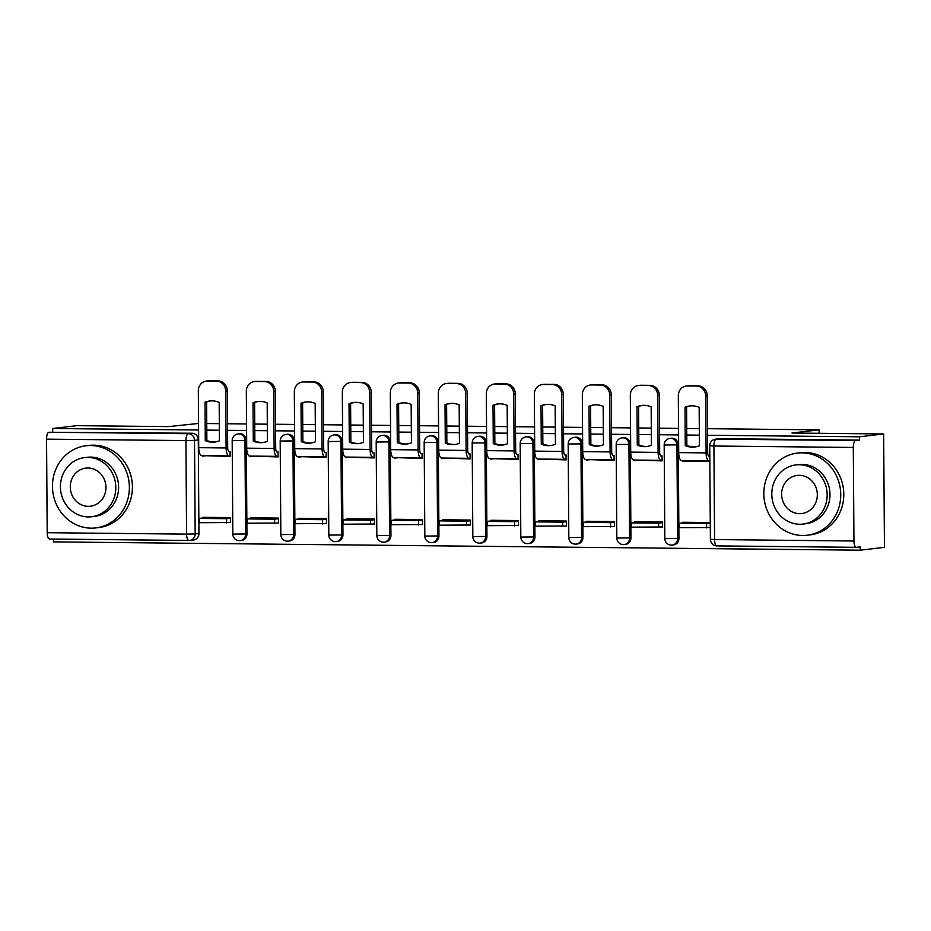 <?xml version="1.0" encoding="UTF-8"?>
<svg xmlns="http://www.w3.org/2000/svg" width="931" height="931" viewBox="0 0 931 931"><rect width="100%" height="100%" fill="white"/><g stroke="black" fill="none" stroke-linecap="round" stroke-linejoin="round"><path stroke-width="1.4" d="M246.948 533.963L246.296 440.41A6.622 6.145 -96.7 0 0 239.372 433.776L238.033 433.939A6.622 6.145 83.3 0 1 244.958 440.572L245.609 534.115A6.622 6.145 83.3 0 1 240.221 540.632L241.56 540.469A6.622 6.145 -96.7 0 0 246.948 533.963L232.831 534.103A6.622 6.622 0 0 0 240.221 540.632M294.941 534.452L294.289 440.91A6.622 6.145 -96.7 0 0 287.365 434.265L286.026 434.428A6.622 6.145 83.3 0 1 292.951 441.061L293.602 534.615A6.622 6.145 83.3 0 1 288.226 541.12L289.564 540.969A6.622 6.145 -96.7 0 0 294.941 534.452L280.836 534.592A6.622 6.622 0 0 0 288.226 541.12M342.945 534.953L342.294 441.399A6.622 6.145 -96.7 0 0 335.369 434.765L334.031 434.917A6.622 6.145 83.3 0 1 340.955 441.562L341.607 535.104A6.622 6.145 83.3 0 1 336.219 541.621L337.557 541.458A6.622 6.145 -96.7 0 0 342.945 534.953L328.829 535.092A6.622 6.622 0 0 0 336.219 541.621M390.939 535.441L390.287 441.899A6.622 6.145 -96.7 0 0 383.363 435.254L382.024 435.417A6.622 6.145 83.3 0 1 388.949 442.05L389.6 535.604A6.622 6.145 83.3 0 1 384.224 542.11L385.562 541.958A6.622 6.145 -96.7 0 0 390.939 535.441L376.834 535.581A6.622 6.622 0 0 0 384.224 542.11M438.943 535.942L438.292 442.388A6.622 6.145 -96.7 0 0 431.367 435.755L430.029 435.906A6.622 6.145 83.3 0 1 436.953 442.539L437.605 536.093A6.622 6.145 83.3 0 1 432.217 542.61L433.555 542.447A6.622 6.145 -96.7 0 0 438.943 535.942L424.827 536.081A6.622 6.622 0 0 0 432.217 542.61M486.936 536.431L486.285 442.877A6.622 6.145 -96.7 0 0 479.36 436.243L478.022 436.406A6.622 6.145 83.3 0 1 484.946 443.04L485.598 536.593A6.622 6.145 83.3 0 1 480.221 543.099L481.56 542.948A6.622 6.145 -96.7 0 0 486.936 536.431L472.832 536.57A6.622 6.622 0 0 0 480.221 543.099M534.941 536.931L534.289 443.377A6.622 6.145 -96.7 0 0 527.365 436.744L526.027 436.895A6.622 6.145 83.3 0 1 532.951 443.528L533.603 537.082A6.622 6.145 83.3 0 1 528.214 543.588L529.553 543.436A6.622 6.145 -96.7 0 0 534.941 536.931L520.825 537.071A6.622 6.622 0 0 0 528.214 543.588M582.934 537.42L582.282 443.866A6.622 6.145 -96.7 0 0 575.358 437.233L574.02 437.395A6.622 6.145 83.3 0 1 580.944 444.029L581.596 537.583A6.622 6.145 83.3 0 1 576.219 544.088L577.557 543.925A6.622 6.145 -96.7 0 0 582.934 537.42L568.829 537.559A6.622 6.622 0 0 0 576.219 544.088M630.939 537.909L630.287 444.366A6.622 6.145 -96.7 0 0 623.363 437.721L622.013 437.884A6.622 6.145 83.3 0 1 628.937 444.518L629.6 538.071A6.622 6.145 83.3 0 1 624.212 544.577L625.551 544.426A6.622 6.145 -96.7 0 0 630.939 537.909L616.822 538.048A6.622 6.622 0 0 0 624.212 544.577M678.932 538.409L678.28 444.855A6.622 6.145 -96.7 0 0 671.356 438.222L670.017 438.373A6.622 6.145 83.3 0 1 676.942 445.018L677.593 538.56A6.622 6.145 83.3 0 1 672.217 545.077L673.555 544.914A6.622 6.145 -96.7 0 0 678.932 538.409L664.827 538.549A6.622 6.622 0 0 0 672.217 545.077M53.463 539.072L53.474 541.889L860.232 550.186L860.209 546.881L856.439 547.323A6.622 2.432 90.6 0 1 856.322 547.335A6.622 2.432 90.6 0 1 853.948 541.004L853.296 447.45L713.914 446.019L714.566 539.561L853.948 541.004M707.513 428.691L819.105 429.843L791.967 433.02L883.659 433.962L884.45 547.347L860.232 550.186M188.842 540.457L49.68 539.026A6.622 2.432 -89.4 0 1 49.564 539.037A6.622 2.432 -89.4 0 1 47.202 532.695L46.55 439.153A6.622 2.432 -89.4 0 1 48.936 432.252L192.089 433.241A6.622 6.145 83.3 0 1 198.291 439.921L198.943 533.475L195.173 533.917A6.622 6.145 83.3 0 1 189.063 540.457A6.622 2.432 90.6 0 1 188.946 540.469A6.622 6.622 0 0 0 189.784 540.422L193.567 539.98A6.622 6.145 -96.7 0 0 198.943 533.475M198.559 423.454L168.604 426.607L76.912 425.665L52.683 428.504L198.606 430.006M883.659 433.962L859.441 436.802L707.56 435.243M699.356 435.161L686.787 435.033M678.594 434.94L659.555 434.742M651.363 434.661L638.794 434.533M630.59 434.451L611.562 434.253M603.358 434.172L590.789 434.044M582.597 433.951L563.558 433.765M555.365 433.671L542.796 433.543M534.592 433.462L515.565 433.264M507.36 433.183L494.792 433.055M486.599 432.973L467.56 432.775M459.367 432.694L446.799 432.554M438.594 432.473L419.567 432.275M411.362 432.193L398.794 432.065M390.601 431.984L371.562 431.786M363.369 431.705L350.801 431.577M342.596 431.484L323.569 431.286M315.365 431.204L302.796 431.076M294.603 430.995L275.564 430.797M267.372 430.716L254.803 430.588M246.599 430.494L227.571 430.308M219.367 430.215L206.798 430.087M206.752 423.535L219.32 423.663M227.525 423.756L246.552 423.954M254.757 424.036L267.325 424.164M275.518 424.245L294.557 424.443M302.75 424.524L315.318 424.652M323.523 424.745L342.55 424.932M350.754 425.025L363.323 425.153M371.516 425.234L390.555 425.432M398.747 425.514L411.316 425.642M419.52 425.723L438.548 425.921M446.752 426.014L459.32 426.142M467.513 426.223L486.552 426.421M494.745 426.503L507.314 426.631M515.518 426.712L534.545 426.91M542.75 426.992L555.318 427.12M563.511 427.213L582.55 427.41M590.743 427.492L603.311 427.62M611.516 427.701L630.543 427.899M638.747 427.981L651.316 428.109M659.509 428.202L678.548 428.388M686.741 428.481L699.309 428.609M52.706 431.809L52.683 428.504M859.464 440.107L720.082 438.676A6.622 6.145 -96.7 0 0 719.36 438.71L715.578 439.153A6.622 6.145 83.3 0 1 716.311 439.118L855.682 440.549L859.464 440.107L859.441 436.802M855.682 440.549A6.622 2.432 90.6 0 0 853.296 447.45M682.388 460.542L686.775 460.577M710.272 522.535L682.819 522.256L682.83 522.931M662.395 527.004L662.511 522.047L634.826 521.756L634.826 522.442M634.395 460.042L662.081 460.892L662.057 455.934L660.777 455.911M634.395 460.601L638.782 460.089M614.39 526.504L614.518 521.546L586.821 521.267L586.833 521.942M586.39 459.553L614.088 460.391L614.053 455.434L612.784 455.422M586.39 460.112L590.778 459.6M566.397 526.015L566.514 521.057L538.828 520.766L538.828 521.453M538.397 459.053L566.083 459.902L566.06 454.945L564.78 454.933M538.397 459.611L542.785 459.099M518.392 525.515L518.52 520.557L490.823 520.278L490.835 520.953M490.393 458.564L518.09 459.402L518.055 454.444L516.786 454.433M490.393 459.123L494.78 458.611M470.399 525.026L470.516 520.068L442.83 519.777L442.83 520.464M442.4 458.064L470.085 458.913L470.062 453.956L468.782 453.944M442.4 458.622L446.787 458.11M422.395 524.525L422.523 519.568L394.825 519.289L394.837 519.964M394.395 457.575L422.092 458.413L422.057 453.455L420.789 453.444M394.395 458.133L398.782 457.621M374.402 524.037L374.518 519.079L346.832 518.8L346.832 519.475M346.402 457.086L374.099 457.924L374.064 452.966L372.784 452.955M346.402 457.645L350.789 457.121M326.397 523.548L326.525 518.59L298.828 518.299L298.839 518.986M298.397 456.586L326.094 457.435L326.059 452.466L324.791 452.454M298.397 457.144L302.784 456.632M278.404 523.047L278.52 518.09L250.835 517.811L250.835 518.486M250.404 456.097L278.101 456.935L278.066 451.977L276.786 451.966M250.404 456.656L254.791 456.143M230.399 522.559L230.527 517.601L202.83 517.31L202.842 517.997M202.399 455.596L230.097 456.446L230.062 451.488L228.793 451.477M819.129 433.299L819.105 429.843M682.388 461.101L709.841 461.38M202.411 456.155L206.787 455.643M692.361 447.136A20.517 19.062 -96.7 0 0 694.607 447.02A20.517 19.062 -96.7 0 0 699.425 445.751L699.158 407.347A20.517 19.062 83.3 0 0 689.836 405.939A20.517 19.062 83.3 0 0 685.007 407.208L685.274 445.6A20.517 19.062 -96.7 0 0 692.361 447.136M690.627 405.858A20.517 19.062 83.3 0 0 686.589 407.022L686.857 445.414A20.517 19.062 -96.7 0 0 693.944 446.95A20.517 19.062 -96.7 0 0 695.399 446.903M688.16 522.303L679.211 523.362L679.234 527.656L710.306 527.505M679.211 523.362L706.594 523.641L706.617 527.935M710.272 523.21L706.594 523.641M709.166 456.504A3.968 1.455 -89.4 0 1 709.096 456.504A3.968 1.455 -89.4 0 1 707.676 452.71L707.281 395.85L705.698 396.036L706.094 452.897A8.274 3.037 90.6 0 0 709.05 460.81A8.274 3.037 90.6 0 0 709.201 460.798L709.841 460.729M686.391 385.993L687.974 385.806A9.927 9.217 83.3 0 1 689.056 385.748L687.474 385.934A9.927 9.217 -96.7 0 0 686.391 385.993A9.927 9.217 -96.7 0 0 678.315 395.756L678.711 452.617A8.274 3.037 90.6 0 0 681.667 460.531A8.274 3.037 90.6 0 0 681.818 460.519L708.91 460.798M705.698 396.036A9.927 9.217 -96.7 0 0 696.4 386.028L697.982 385.841A9.927 9.217 83.3 0 1 707.281 395.85M687.474 385.934L696.4 386.028M689.056 385.748L697.982 385.841M686.589 407.022L685.007 407.208M686.857 445.414L685.274 445.6M644.368 446.647A20.517 19.062 -96.7 0 0 646.614 446.519A20.517 19.062 -96.7 0 0 651.432 445.251L651.165 406.859A20.517 19.062 83.3 0 0 641.831 405.439A20.517 19.062 83.3 0 0 637.013 406.707L637.281 445.111A20.517 19.062 -96.7 0 0 644.368 446.647M642.623 405.369A20.517 19.062 83.3 0 0 638.596 406.521L638.864 444.925A20.517 19.062 -96.7 0 0 645.951 446.461A20.517 19.062 -96.7 0 0 647.406 446.415M661.894 455.922L661.173 456.015A3.968 1.455 -89.4 0 1 661.103 456.015A3.968 1.455 -89.4 0 1 659.683 452.222L659.288 395.361L657.705 395.547L658.101 452.408A8.274 3.037 90.6 0 0 661.057 460.321A8.274 3.037 90.6 0 0 661.196 460.31L662.081 460.205M640.167 521.814L631.206 522.861L631.241 527.155L662.546 526.981M631.206 522.861L658.589 523.141L658.624 527.446M662.523 522.687L658.589 523.141M638.387 385.504L639.969 385.318A9.927 9.217 83.3 0 1 641.063 385.259L639.481 385.446A9.927 9.217 -96.7 0 0 638.387 385.504A9.927 9.217 -96.7 0 0 630.322 395.268L630.718 452.117A8.274 3.037 90.6 0 0 633.674 460.03A8.274 3.037 90.6 0 0 633.813 460.03L660.917 460.31M657.705 395.547A9.927 9.217 -96.7 0 0 648.395 385.527L649.978 385.353A9.927 9.217 83.3 0 1 659.288 395.361M639.481 385.446L648.395 385.527M641.063 385.259L649.978 385.353M638.596 406.521L637.013 406.707M638.864 444.925L637.281 445.111M596.364 446.147A20.517 19.062 -96.7 0 0 598.61 446.03A20.517 19.062 -96.7 0 0 603.439 444.762L603.16 406.358A20.517 19.062 83.3 0 0 593.838 404.95A20.517 19.062 83.3 0 0 589.009 406.219L589.276 444.611A20.517 19.062 -96.7 0 0 596.364 446.147M594.63 404.869A20.517 19.062 83.3 0 0 590.591 406.032L590.859 444.424A20.517 19.062 -96.7 0 0 597.946 445.961A20.517 19.062 -96.7 0 0 599.401 445.914M613.901 455.434L613.168 455.515A3.968 1.455 -89.4 0 1 613.098 455.527A3.968 1.455 -89.4 0 1 611.679 451.721L611.283 394.86L609.7 395.047L610.096 451.907A8.274 3.037 90.6 0 0 613.052 459.821A8.274 3.037 90.6 0 0 613.203 459.821L614.088 459.716M592.163 521.313L583.213 522.372L583.237 526.667L614.553 526.492M583.213 522.372L610.596 522.652L610.62 526.946M614.518 522.186L610.596 522.652M590.394 385.003L591.976 384.817A9.927 9.217 83.3 0 1 593.059 384.759L591.476 384.945A9.927 9.217 -96.7 0 0 590.394 385.003A9.927 9.217 -96.7 0 0 582.317 394.767L582.713 451.628A8.274 3.037 90.6 0 0 585.669 459.542A8.274 3.037 90.6 0 0 585.82 459.53L612.912 459.809M609.7 395.047A9.927 9.217 -96.7 0 0 600.402 385.038L601.985 384.852A9.927 9.217 83.3 0 1 611.283 394.86M591.476 384.945L600.402 385.038M593.059 384.759L601.985 384.852M590.591 406.032L589.009 406.219M590.859 444.424L589.276 444.611M548.371 445.658A20.517 19.062 -96.7 0 0 550.617 445.53A20.517 19.062 -96.7 0 0 555.435 444.262L555.167 405.869A20.517 19.062 83.3 0 0 545.834 404.45A20.517 19.062 83.3 0 0 541.016 405.718L541.283 444.122A20.517 19.062 -96.7 0 0 548.371 445.658M546.625 404.38A20.517 19.062 83.3 0 0 542.598 405.532L542.866 443.936A20.517 19.062 -96.7 0 0 549.953 445.472A20.517 19.062 -96.7 0 0 551.408 445.425M565.897 454.945L565.175 455.026A3.968 1.455 -89.4 0 1 565.105 455.026A3.968 1.455 -89.4 0 1 563.686 451.232L563.29 394.372L561.707 394.558L562.103 451.419A8.274 3.037 90.6 0 0 565.059 459.332A8.274 3.037 90.6 0 0 565.198 459.32L566.083 459.216M544.17 520.825L535.209 521.872L535.244 526.166L566.548 525.992M535.209 521.872L562.592 522.151L562.627 526.457M566.525 521.697L562.592 522.151M542.389 384.515L543.972 384.328A9.927 9.217 83.3 0 1 545.066 384.27L543.483 384.456A9.927 9.217 -96.7 0 0 542.389 384.515A9.927 9.217 -96.7 0 0 534.324 394.279L534.72 451.128A8.274 3.037 90.6 0 0 537.676 459.053A8.274 3.037 90.6 0 0 537.815 459.041L564.919 459.32M561.707 394.558A9.927 9.217 -96.7 0 0 552.397 384.55L553.98 384.363A9.927 9.217 83.3 0 1 563.29 394.372M543.483 384.456L552.397 384.55M545.066 384.27L553.98 384.363M542.598 405.532L541.016 405.718M542.866 443.936L541.283 444.122M500.366 445.158A20.517 19.062 -96.7 0 0 502.612 445.041A20.517 19.062 -96.7 0 0 507.442 443.773L507.162 405.369A20.517 19.062 83.3 0 0 497.841 403.961A20.517 19.062 83.3 0 0 493.011 405.229L493.279 443.622A20.517 19.062 -96.7 0 0 500.366 445.158M498.632 403.879A20.517 19.062 83.3 0 0 494.594 405.043L494.861 443.435A20.517 19.062 -96.7 0 0 501.949 444.971A20.517 19.062 -96.7 0 0 503.403 444.925M517.904 454.444L517.17 454.526A3.968 1.455 -89.4 0 1 517.101 454.537A3.968 1.455 -89.4 0 1 515.681 450.732L515.285 393.883L513.703 394.057L514.098 450.918A8.274 3.037 90.6 0 0 517.054 458.832A8.274 3.037 90.6 0 0 517.205 458.832L518.09 458.727M496.165 520.336L487.216 521.383L487.239 525.678L518.555 525.503M487.216 521.383L514.599 521.663L514.622 525.957M518.52 521.197L514.599 521.663M494.396 384.014L495.979 383.828A9.927 9.217 83.3 0 1 497.061 383.77L495.478 383.956A9.927 9.217 -96.7 0 0 494.396 384.014A9.927 9.217 -96.7 0 0 486.319 393.778L486.715 450.639A8.274 3.037 90.6 0 0 489.671 458.552A8.274 3.037 90.6 0 0 489.822 458.552L516.914 458.82M513.703 394.057A9.927 9.217 -96.7 0 0 504.404 384.049L505.987 383.863A9.927 9.217 83.3 0 1 515.285 393.883M495.478 383.956L504.404 384.049M497.061 383.77L505.987 383.863M494.594 405.043L493.011 405.229M494.861 443.435L493.279 443.622M452.373 444.669A20.517 19.062 -96.7 0 0 454.619 444.553A20.517 19.062 -96.7 0 0 459.437 443.272L459.169 404.88A20.517 19.062 83.3 0 0 449.836 403.46A20.517 19.062 83.3 0 0 445.018 404.741L445.286 443.133A20.517 19.062 -96.7 0 0 452.373 444.669M450.627 403.391A20.517 19.062 83.3 0 0 446.601 404.554L446.868 442.947A20.517 19.062 -96.7 0 0 453.956 444.483A20.517 19.062 -96.7 0 0 455.41 444.436M469.899 453.956L469.177 454.037A3.968 1.455 -89.4 0 1 469.108 454.037A3.968 1.455 -89.4 0 1 467.688 450.243L467.292 393.382L465.709 393.569L466.105 450.429A8.274 3.037 90.6 0 0 469.061 458.343A8.274 3.037 90.6 0 0 469.201 458.331L470.085 458.227M448.172 519.835L439.211 520.883L439.246 525.189L470.551 525.003M439.211 520.883L466.594 521.174L466.629 525.468M470.527 520.708L466.594 521.174M446.391 383.525L447.974 383.339A9.927 9.217 83.3 0 1 449.068 383.281L447.485 383.467A9.927 9.217 -96.7 0 0 446.391 383.525A9.927 9.217 -96.7 0 0 438.326 393.289L438.722 450.15A8.274 3.037 90.6 0 0 441.678 458.064A8.274 3.037 90.6 0 0 441.818 458.052L468.921 458.331M465.709 393.569A9.927 9.217 -96.7 0 0 456.399 383.56L457.982 383.374A9.927 9.217 83.3 0 1 467.292 393.382M447.485 383.467L456.399 383.56M449.068 383.281L457.982 383.374M446.601 404.554L445.018 404.741M446.868 442.947L445.286 443.133M801.998 452.838A41.36 38.415 -96.7 0 0 797.471 453.083A41.36 38.415 -96.7 0 0 763.909 496.2A41.36 38.415 -96.7 0 0 802.569 535.488A41.36 38.415 -96.7 0 0 807.096 535.244A41.36 38.415 -96.7 0 0 840.658 492.115A41.36 38.415 -96.7 0 0 801.998 452.838M807.096 535.244L810.145 534.883A41.36 38.415 -96.7 0 0 843.707 491.766A41.36 38.415 -96.7 0 0 805.036 452.489A41.36 38.415 -96.7 0 0 800.509 452.722L797.471 453.083M796.017 464.906L798.821 464.581A29.78 27.662 83.3 0 1 802.08 464.406A29.78 27.662 83.3 0 1 829.917 492.685A29.78 27.662 83.3 0 1 805.746 523.734L802.953 524.072A29.78 27.662 -96.7 0 0 827.112 493.023A29.78 27.662 -96.7 0 0 799.275 464.744A29.78 27.662 -96.7 0 0 796.017 464.906A29.78 27.662 -96.7 0 0 771.857 495.955A29.78 27.662 -96.7 0 0 799.694 524.246A29.78 27.662 -96.7 0 0 802.953 524.072M799.613 513.668A19.19 17.829 -96.7 0 0 801.719 513.551A19.19 17.829 -96.7 0 0 817.29 493.546A19.19 17.829 -96.7 0 0 799.345 475.322A19.19 17.829 -96.7 0 0 797.25 475.427A19.19 17.829 -96.7 0 0 781.679 495.443A19.19 17.829 -96.7 0 0 799.613 513.668M90.633 445.518A41.36 38.415 -96.7 0 0 86.094 445.763A41.36 38.415 -96.7 0 0 52.543 488.891A41.36 38.415 -96.7 0 0 91.203 528.168A41.36 38.415 -96.7 0 0 95.73 527.924A41.36 38.415 -96.7 0 0 129.293 484.807A41.36 38.415 -96.7 0 0 90.633 445.518M95.73 527.924L98.779 527.563A41.36 38.415 -96.7 0 0 132.33 484.446A41.36 38.415 -96.7 0 0 93.67 445.169A41.36 38.415 -96.7 0 0 89.143 445.402L86.094 445.763M84.651 457.598L87.444 457.261A29.78 27.662 83.3 0 1 90.714 457.098A29.78 27.662 83.3 0 1 118.551 485.377A29.78 27.662 83.3 0 1 94.38 516.426L91.587 516.752A29.78 27.662 -96.7 0 0 115.747 485.703A29.78 27.662 -96.7 0 0 87.91 457.424A29.78 27.662 -96.7 0 0 84.651 457.598A29.78 27.662 -96.7 0 0 60.48 488.647A29.78 27.662 -96.7 0 0 88.329 516.926A29.78 27.662 -96.7 0 0 91.587 516.752M88.247 506.348A19.19 17.829 -96.7 0 0 90.354 506.231A19.19 17.829 -96.7 0 0 105.925 486.226A19.19 17.829 -96.7 0 0 87.98 468.002A19.19 17.829 -96.7 0 0 85.885 468.107A19.19 17.829 -96.7 0 0 70.314 488.123A19.19 17.829 -96.7 0 0 88.247 506.348M404.368 444.168A20.517 19.062 -96.7 0 0 406.614 444.052A20.517 19.062 -96.7 0 0 411.444 442.784L411.165 404.391A20.517 19.062 83.3 0 0 401.843 402.972A20.517 19.062 83.3 0 0 397.013 404.24L397.281 442.632A20.517 19.062 -96.7 0 0 404.368 444.168M402.634 402.902A20.517 19.062 83.3 0 0 398.596 404.054L398.864 442.458A20.517 19.062 -96.7 0 0 405.951 443.982A20.517 19.062 -96.7 0 0 407.406 443.947M421.906 453.455L421.173 453.548A3.968 1.455 -89.4 0 1 421.103 453.548A3.968 1.455 -89.4 0 1 419.683 449.743L419.287 392.894L417.705 393.08L418.1 449.929A8.274 3.037 90.6 0 0 421.056 457.854A8.274 3.037 90.6 0 0 421.208 457.843L422.092 457.738M400.167 519.347L391.218 520.394L391.241 524.688L422.558 524.514M391.218 520.394L418.601 520.673L418.624 524.968M422.523 520.22L418.601 520.673M398.398 383.025L399.981 382.839A9.927 9.217 83.3 0 1 401.063 382.781L399.48 382.967A9.927 9.217 -96.7 0 0 398.398 383.025A9.927 9.217 -96.7 0 0 390.322 392.789L390.717 449.65A8.274 3.037 90.6 0 0 393.673 457.563A8.274 3.037 90.6 0 0 393.825 457.563L420.917 457.843M417.705 393.08A9.927 9.217 -96.7 0 0 408.406 383.06L409.989 382.874A9.927 9.217 83.3 0 1 419.287 392.894M399.48 382.967L408.406 383.06M401.063 382.781L409.989 382.874M398.596 404.054L397.013 404.24M398.864 442.458L397.281 442.632M356.375 443.68A20.517 19.062 -96.7 0 0 358.621 443.563A20.517 19.062 -96.7 0 0 363.439 442.295L363.171 403.891A20.517 19.062 83.3 0 0 353.838 402.483A20.517 19.062 83.3 0 0 349.02 403.751L349.288 442.144A20.517 19.062 -96.7 0 0 356.375 443.68M354.63 402.401A20.517 19.062 83.3 0 0 350.603 403.565L350.871 441.957A20.517 19.062 -96.7 0 0 357.958 443.493A20.517 19.062 -96.7 0 0 359.413 443.447M373.901 452.966L373.18 453.048A3.968 1.455 -89.4 0 1 373.11 453.048A3.968 1.455 -89.4 0 1 371.69 449.254L371.294 392.393L369.712 392.579L370.107 449.44A8.274 3.037 90.6 0 0 373.063 457.354A8.274 3.037 90.6 0 0 373.203 457.342L374.087 457.249M352.174 518.846L343.213 519.894L343.248 524.2L374.553 524.013M343.213 519.894L370.596 520.185L370.631 524.479M374.53 519.719L370.596 520.185M350.393 382.536L351.976 382.35A9.927 9.217 83.3 0 1 353.07 382.292L351.487 382.478A9.927 9.217 -96.7 0 0 350.393 382.536A9.927 9.217 -96.7 0 0 342.329 392.3L342.724 449.161A8.274 3.037 90.6 0 0 345.68 457.074A8.274 3.037 90.6 0 0 345.82 457.063L372.924 457.342M369.712 392.579A9.927 9.217 -96.7 0 0 360.402 382.571L361.984 382.385A9.927 9.217 83.3 0 1 371.294 392.393M351.487 382.478L360.402 382.571M353.07 382.292L361.984 382.385M350.603 403.565L349.02 403.751M350.871 441.957L349.288 442.144M308.37 443.191A20.517 19.062 -96.7 0 0 310.617 443.063A20.517 19.062 -96.7 0 0 315.446 441.794L315.167 403.402A20.517 19.062 83.3 0 0 305.845 401.983A20.517 19.062 83.3 0 0 301.016 403.251L301.283 441.655A20.517 19.062 -96.7 0 0 308.37 443.191M306.636 401.913A20.517 19.062 83.3 0 0 302.598 403.065L302.866 441.469A20.517 19.062 -96.7 0 0 309.953 443.005A20.517 19.062 -96.7 0 0 311.408 442.958M325.908 452.466L325.175 452.559A3.968 1.455 -89.4 0 1 325.105 452.559A3.968 1.455 -89.4 0 1 323.685 448.765L323.29 391.904L321.707 392.091L322.103 448.951A8.274 3.037 90.6 0 0 325.059 456.865A8.274 3.037 90.6 0 0 325.21 456.853L326.094 456.749M304.169 518.358L295.22 519.405L295.243 523.699L326.56 523.525M295.22 519.405L322.603 519.684L322.626 523.99M326.525 519.23L322.603 519.684M302.4 382.047L303.983 381.861A9.927 9.217 83.3 0 1 305.065 381.803L303.483 381.989A9.927 9.217 -96.7 0 0 302.4 382.047A9.927 9.217 -96.7 0 0 294.324 391.811L294.72 448.661A8.274 3.037 90.6 0 0 297.676 456.574A8.274 3.037 90.6 0 0 297.827 456.574L324.919 456.853M321.707 392.091A9.927 9.217 -96.7 0 0 312.409 382.071L313.991 381.885A9.927 9.217 83.3 0 1 323.29 391.904M303.483 381.989L312.409 382.071M305.065 381.803L313.991 381.885M302.598 403.065L301.016 403.251M302.866 441.469L301.283 441.655M260.377 442.69A20.517 19.062 -96.7 0 0 262.623 442.574A20.517 19.062 -96.7 0 0 267.441 441.306L267.174 402.902A20.517 19.062 83.3 0 0 257.84 401.494A20.517 19.062 83.3 0 0 253.023 402.762L253.29 441.154A20.517 19.062 -96.7 0 0 260.377 442.69M258.632 401.412A20.517 19.062 83.3 0 0 254.605 402.576L254.873 440.968A20.517 19.062 -96.7 0 0 261.96 442.504A20.517 19.062 -96.7 0 0 263.415 442.458M277.904 451.977L277.182 452.059A3.968 1.455 -89.4 0 1 277.112 452.07A3.968 1.455 -89.4 0 1 275.692 448.265L275.297 391.404L273.714 391.59L274.11 448.451A8.274 3.037 90.6 0 0 277.066 456.365A8.274 3.037 90.6 0 0 277.205 456.365L278.09 456.26M256.176 517.857L247.215 518.916L247.25 523.21L278.555 523.036M247.215 518.916L274.598 519.195L274.633 523.49M278.532 518.73L274.598 519.195M254.396 381.547L255.978 381.361A9.927 9.217 83.3 0 1 257.072 381.303L255.49 381.489A9.927 9.217 -96.7 0 0 254.396 381.547A9.927 9.217 -96.7 0 0 246.331 391.311L246.727 448.172A8.274 3.037 90.6 0 0 249.683 456.085A8.274 3.037 90.6 0 0 249.822 456.074L276.926 456.353M273.714 391.59A9.927 9.217 -96.7 0 0 264.404 381.582L265.987 381.396A9.927 9.217 83.3 0 1 275.297 391.404M255.49 381.489L264.404 381.582M257.072 381.303L265.987 381.396M254.605 402.576L253.023 402.762M254.873 440.968L253.29 441.154M212.373 442.202A20.517 19.062 -96.7 0 0 214.619 442.074A20.517 19.062 -96.7 0 0 219.448 440.805L219.181 402.413A20.517 19.062 83.3 0 0 209.847 400.993A20.517 19.062 83.3 0 0 205.018 402.262L205.286 440.666A20.517 19.062 -96.7 0 0 212.373 442.202M210.639 400.924A20.517 19.062 83.3 0 0 206.601 402.076L206.868 440.479A20.517 19.062 -96.7 0 0 213.955 442.016A20.517 19.062 -96.7 0 0 215.41 441.969M229.91 451.477L229.177 451.57A3.968 1.455 -89.4 0 1 229.107 451.57A3.968 1.455 -89.4 0 1 227.688 447.776L227.292 390.915L225.709 391.101L226.105 447.962A8.274 3.037 90.6 0 0 229.061 455.876A8.274 3.037 90.6 0 0 229.212 455.864L230.097 455.759M208.172 517.368L199.222 518.416L199.246 522.71L230.562 522.535M199.222 518.416L226.605 518.695L226.629 523.001M230.527 518.241L226.605 518.695M206.403 381.058L207.985 380.872A9.927 9.217 83.3 0 1 209.068 380.814L207.485 381A9.927 9.217 -96.7 0 0 206.403 381.058A9.927 9.217 -96.7 0 0 198.326 390.822L198.722 447.671A8.274 3.037 90.6 0 0 201.678 455.596A8.274 3.037 90.6 0 0 201.829 455.585L228.921 455.864M225.709 391.101A9.927 9.217 -96.7 0 0 216.411 381.093L217.994 380.907A9.927 9.217 83.3 0 1 227.292 390.915M207.485 381L216.411 381.093M209.068 380.814L217.994 380.907M206.601 402.076L205.018 402.262M206.868 440.479L205.286 440.666M246.296 440.41L232.18 440.549L232.831 534.103M294.289 440.91L280.184 441.05L280.836 534.592M342.294 441.399L328.178 441.538L328.829 535.092M390.287 441.899L376.182 442.039L376.834 535.581M438.292 442.388L424.175 442.528L424.827 536.081M486.285 442.877L472.18 443.016L472.832 536.57M534.289 443.377L520.173 443.517L520.825 537.071M582.282 443.866L568.178 444.006L568.829 537.559M630.287 444.366L616.171 444.506L616.822 538.048M678.28 444.855L664.175 444.995L664.827 538.549M198.291 439.921L194.521 440.363L195.173 533.917L186.584 534.138L185.932 440.584L46.55 439.153M47.202 532.695L186.584 534.138A6.622 2.432 90.6 0 0 188.946 540.469L49.564 539.037M856.206 547.323L717.056 545.892A6.622 2.432 90.6 0 1 716.94 545.903L856.322 547.335M720.082 438.676L716.311 439.118A6.622 2.432 -89.4 0 0 713.914 446.019L709.736 445.774L710.388 539.328A6.622 6.622 0 0 0 716.94 545.903A6.622 2.432 90.6 0 1 714.566 539.561L710.388 539.328M192.089 433.241L188.318 433.683A6.622 6.145 83.3 0 1 194.521 440.363L185.932 440.584A6.622 2.432 -89.4 0 1 188.318 433.683L48.936 432.252M678.711 452.617L706.094 452.897M630.718 452.117L658.101 452.408M582.713 451.628L610.096 451.907M534.72 451.128L562.103 451.419M486.715 450.639L514.098 450.918M438.722 450.15L466.105 450.429M390.717 449.65L418.1 449.929M342.724 449.161L370.107 449.44M294.72 448.661L322.103 448.951M246.727 448.172L274.11 448.451M198.722 447.671L226.105 447.962M670.017 438.373A6.622 6.622 0 0 0 664.175 444.995M622.013 437.884A6.622 6.622 0 0 0 616.171 444.506M574.02 437.395A6.622 6.622 0 0 0 568.178 444.006M526.027 436.895A6.622 6.622 0 0 0 520.173 443.517M478.022 436.406A6.622 6.622 0 0 0 472.18 443.016M430.029 435.906A6.622 6.622 0 0 0 424.175 442.528M382.024 435.417A6.622 6.622 0 0 0 376.182 442.039M334.031 434.917A6.622 6.622 0 0 0 328.178 441.538M286.026 434.428A6.622 6.622 0 0 0 280.184 441.05M238.033 433.939A6.622 6.622 0 0 0 232.18 440.549M715.578 439.153A6.622 6.622 0 0 0 709.736 445.774M681.667 460.531L709.05 460.81M633.674 460.03L661.057 460.321M585.669 459.542L613.052 459.821M537.676 459.053L565.059 459.332M489.671 458.552L517.054 458.832M441.678 458.064L469.061 458.343M393.673 457.563L421.056 457.854M345.68 457.074L373.063 457.354M297.676 456.574L325.059 456.865M249.683 456.085L277.066 456.365M201.678 455.596L229.061 455.876"/></g></svg>
